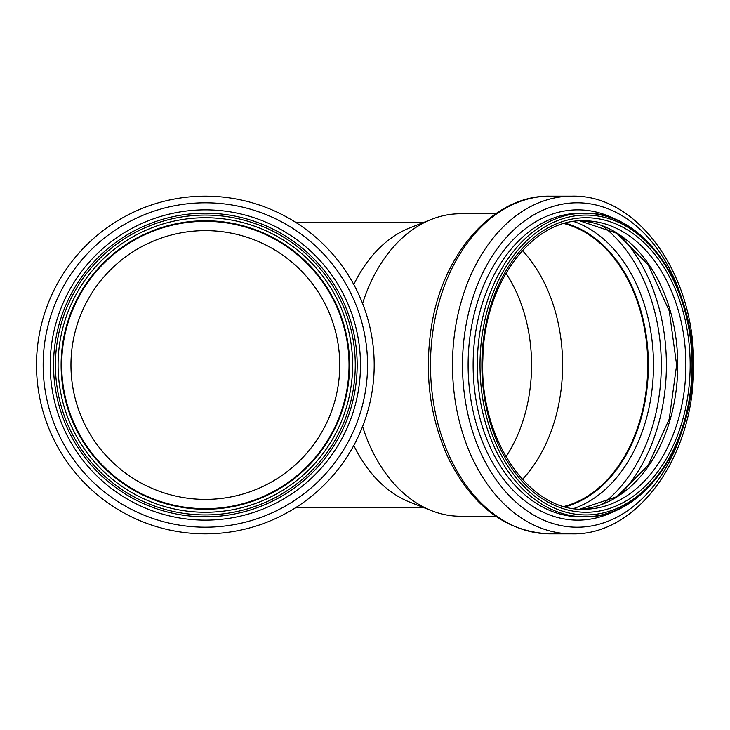 <?xml version="1.0" encoding="UTF-8"?>
<svg xmlns="http://www.w3.org/2000/svg" width="730" height="730" viewBox="0 0 730 730"><rect width="100%" height="100%" fill="white"/><g stroke="black" fill="none" stroke-linecap="round" stroke-linejoin="round"><path stroke-width="1.09" d="M353.795 284.527A142.35 100.658 -90 0 1 409.858 227.851L431.649 219.283A151.247 106.945 -90 0 1 460.301 213.753L495.679 213.753M495.679 516.247L460.301 516.247A151.247 106.945 -90 0 1 431.649 510.717L409.858 502.149A142.35 100.658 -90 0 1 353.795 445.473M362.6 303.488A151.247 106.945 -90 0 1 431.649 219.283M431.649 510.717A151.247 106.945 -90 0 1 362.6 426.512M505.945 273.202A134.402 95.037 -90 0 1 531.568 365A134.402 95.037 -90 0 1 505.945 456.798M522.415 250.545A143.673 101.598 -90 0 1 562.602 365A143.673 101.598 -90 0 1 522.415 479.455M564.053 223.572A143.673 101.598 -90 0 1 647.756 365A143.673 101.598 -90 0 1 564.053 506.428M565.12 223.27A144.239 101.999 -90 0 1 648.158 365A144.239 101.999 -90 0 1 565.12 506.73M335.992 333.427A134.402 134.402 0 0 1 221.254 498.453A134.402 134.402 0 0 1 70.956 365A134.402 134.402 0 0 1 335.992 333.427M36.5 365A168.849 168.849 0 0 0 289.774 511.228A168.849 168.849 0 0 0 289.774 218.772A168.849 168.849 0 0 0 36.5 365A168.849 168.849 0 0 0 289.774 511.228A168.849 168.849 0 0 0 289.774 218.772A168.849 168.849 0 0 0 36.5 365M53.536 365A151.813 151.813 0 0 0 281.26 496.473A151.813 151.813 0 0 0 281.26 233.527A151.813 151.813 0 0 0 53.536 365A151.813 151.813 0 0 0 281.26 496.473A151.813 151.813 0 0 0 281.26 233.527A151.813 151.813 0 0 0 53.536 365M61.11 365A144.239 144.239 0 0 0 277.473 489.921A144.239 144.239 0 0 0 277.473 240.079A144.239 144.239 0 0 0 61.11 365M61.676 365A143.673 143.673 0 0 0 277.19 489.428A143.673 143.673 0 0 0 277.19 240.571A143.673 143.673 0 0 0 61.676 365M565.23 223.243A144.239 101.999 -90 0 1 648.377 365A144.239 101.999 -90 0 1 565.23 506.757M573.743 221.491A147.697 104.436 -90 0 1 653.487 365A147.697 104.436 -90 0 1 573.743 508.509M602.423 225.917A157.826 111.599 -90 0 1 661.28 365A157.826 111.599 -90 0 1 602.423 504.083M620.783 235.991A161.284 114.044 -90 0 1 666.39 365A161.284 114.044 -90 0 1 620.783 494.009M579.83 220.871A144.239 101.999 -90 0 1 677.732 365A144.239 101.999 -90 0 1 579.83 509.129M685.881 365A144.239 101.999 -90 0 1 583.881 509.239C528.921 511.639 478.871 438.374 482.877 358.722C483.88 283.505 532.097 218.772 583.881 220.761A144.239 101.999 -90 0 1 685.881 365M690.16 365A147.268 104.135 -90 0 1 533.958 492.54A147.268 104.135 -90 0 1 533.958 237.46A147.268 104.135 -90 0 1 690.16 365M692.04 365A149.924 106.014 -90 0 1 533.019 494.84A149.924 106.014 -90 0 1 533.019 235.16A149.924 106.014 -90 0 1 692.04 365A151.813 107.346 -90 0 1 584.684 516.813A151.813 107.346 -90 0 1 477.338 365A151.813 107.346 -90 0 1 584.684 213.187A151.813 107.346 -90 0 1 692.04 365M580.469 516.813A151.813 107.346 -90 0 1 473.122 365A151.813 107.346 -90 0 1 580.469 213.187L584.684 213.187C642.71 211.198 694.057 284.098 692.597 365C694.057 445.911 642.692 518.811 584.684 516.813L580.469 516.813M617.416 509.677A155.143 109.701 -90 0 1 468.113 365A155.143 109.701 -90 0 1 617.416 220.323M683.052 427.47A162.206 114.692 -90 0 1 507.295 493.599A162.206 114.692 -90 0 1 507.304 236.401A162.206 114.692 -90 0 1 683.052 302.539M571.882 196.151C638.339 194.244 695.106 275.694 693.5 365C695.106 454.306 638.339 535.756 571.882 533.849A168.849 119.401 -90 0 1 452.49 365A168.849 119.401 -90 0 1 571.882 196.151L549.891 196.151A168.849 119.401 -90 0 0 430.49 365A168.849 119.401 -90 0 0 549.891 533.849C507.268 532.015 473.825 507.605 449.552 460.603C430.171 419.768 424.084 375.412 431.293 327.542C442.407 253.283 493.471 195.038 549.891 196.151M43.152 365A162.206 162.206 0 0 0 286.452 505.47A162.206 162.206 0 0 0 286.452 224.53A162.206 162.206 0 0 0 43.152 365M50.215 365A155.143 155.143 0 0 0 282.921 499.356A155.143 155.143 0 0 0 282.921 230.643A155.143 155.143 0 0 0 50.215 365M55.425 365A149.924 149.924 0 0 0 280.311 494.84A149.924 149.924 0 0 0 280.311 235.16A149.924 149.924 0 0 0 55.425 365M58.081 365A147.268 147.268 0 0 0 278.988 492.54A147.268 147.268 0 0 0 278.988 237.46A147.268 147.268 0 0 0 58.081 365M423.09 222.65L296.17 222.65M423.09 507.35L296.17 507.35M579.803 509.129L616.823 496.692L648.231 465.211L669.246 419.066L676.619 365L669.246 310.934L648.231 264.789L616.823 233.308L579.803 220.871M571.882 533.849L549.891 533.849"/></g></svg>
